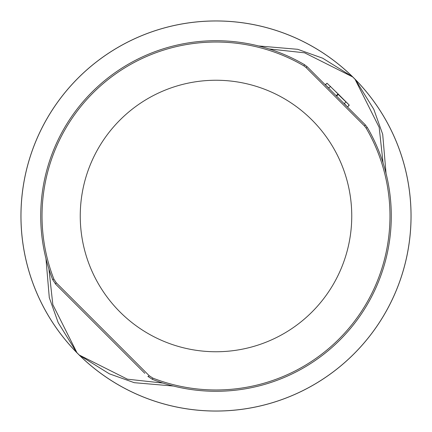 <?xml version="1.0" encoding="UTF-8"?>
<svg xmlns="http://www.w3.org/2000/svg" width="432" height="432" viewBox="0 0 432 432"><rect width="100%" height="100%" fill="white"/><g stroke="black" fill="none" stroke-linecap="round" stroke-linejoin="round"><path stroke-width="0.65" d="M45.97 258.611L49.297 297.67L58.207 322.704L76.826 352.669A195.059 195.059 0 0 0 78.073 353.927L79.326 355.169A195.059 195.059 0 0 0 353.927 353.927A195.059 195.059 0 0 0 355.169 79.326L353.927 78.073A195.059 195.059 0 0 0 352.669 76.826L352.642 76.853A195.021 195.021 0 0 0 78.1 78.1A195.021 195.021 0 0 0 76.853 352.642A13.181 7.295 -41.6 0 0 76.945 352.717L52.828 304.646L48.929 269.05M56.263 282.771L149.229 375.737L152.89 378.124A173.972 173.972 0 0 0 366.131 128.099L364.478 125.955L335.291 96.714L306.045 67.522L303.901 65.869A173.972 173.972 0 0 0 53.881 279.11L56.263 282.771A2.635 0.567 135 0 0 55.615 284.126L52.65 279.585A175.289 175.289 0 0 1 304.565 64.73L307.228 66.782A2.635 0.356 135 0 0 306.045 67.522M349.148 105.354L347.657 106.844L349.148 104.981L338.256 94.462L336.766 95.953L336.436 95.623L337.954 93.782L349.148 104.981M347.657 106.844L347.657 107.217M338.607 94.435L327.04 83.241L325.172 84.731M78.073 353.927A195.059 195.059 0 0 0 353.927 353.927A195.059 195.059 0 0 0 353.927 78.073L352.674 76.831A195.059 195.059 0 0 0 78.073 78.073A195.059 195.059 0 0 0 76.831 352.674L78.073 353.927A195.059 195.059 0 0 0 353.927 353.927A195.059 195.059 0 0 0 353.927 78.073M351.751 216A135.751 135.751 0 0 0 216 80.249A135.751 135.751 0 0 0 80.249 216A135.751 135.751 0 0 0 216 351.751A135.751 135.751 0 0 0 351.751 216M144.817 373.329L55.615 284.126M307.228 66.782L365.218 124.772L367.27 127.435A175.289 175.289 0 0 1 152.415 379.35L147.874 376.385A2.635 0.567 135 0 0 149.229 375.737M365.218 124.772A2.635 0.356 135 0 1 364.478 125.955M162.956 383.071L127.408 379.183L79.283 355.055A13.181 7.295 131.6 0 0 79.358 355.147A195.021 195.021 0 0 0 353.9 353.9A195.021 195.021 0 0 0 355.147 79.358A13.181 7.295 138.4 0 0 355.055 79.283L379.172 127.354L383.071 162.95M258.606 45.965L297.707 49.307L322.672 58.196L352.642 76.853A13.181 7.295 -48.4 0 1 352.717 76.945L355.055 79.283A13.181 1.345 135.5 0 1 355.174 79.331L373.793 109.296L382.703 134.33L386.03 173.389M352.669 76.826L352.669 76.826A13.181 1.345 -45.5 0 1 352.717 76.945L304.592 52.817L269.044 48.929M173.394 386.035L134.293 382.693L109.328 373.804L79.331 355.174A13.181 1.345 134.5 0 1 79.283 355.055L76.945 352.717A13.181 1.345 -44.5 0 1 76.826 352.669L76.826 352.669M327.062 83.263L337.954 93.782M355.169 79.326A195.059 195.059 0 0 1 353.927 353.927A195.059 195.059 0 0 1 79.326 355.169M327.04 83.241L325.544 84.731M366.131 128.099L367.27 127.435M152.89 378.124L152.415 379.35M304.565 64.73L303.901 65.869M52.65 279.585L53.881 279.11M325.22 84.78L325.571 84.753M325.544 85.104L328.865 88.047L330.539 86.373L328.676 88.236M344.147 103.707L346.01 101.844L344.331 103.518L347.285 106.844M329.006 88.56L343.818 103.378M349.126 105.327L347.636 106.817M325.976 85.163L325.604 85.163M336.285 92.491L336.658 92.491"/></g></svg>
